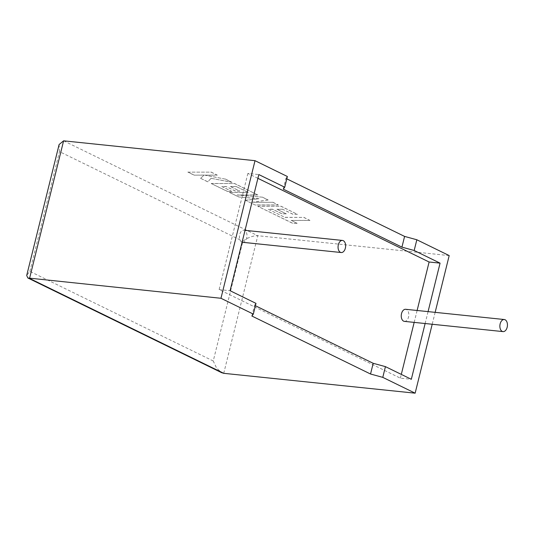 <?xml version="1.0" encoding="UTF-8"?>
<svg xmlns="http://www.w3.org/2000/svg" width="534" height="534" viewBox="0 0 534 534"><rect width="100%" height="100%" fill="white"/><g stroke="black" fill="none" stroke-linecap="round" stroke-linejoin="round"><path stroke-width="0.4" stroke-dasharray="2.67 2" d="M404.405 321.375A6.074 3.758 95.9 0 0 408.677 316.388A6.074 3.758 95.9 0 0 406.467 309.526A6.074 3.758 95.9 0 0 405.66 309.293M242.583 242.296A6.074 3.758 95.9 0 0 246.855 237.31A6.074 3.758 95.9 0 0 244.652 230.448A6.074 3.758 95.9 0 0 243.838 230.207A6.074 3.758 95.9 0 0 239.566 235.194A6.074 3.758 95.9 0 0 241.775 242.062A6.074 3.758 95.9 0 0 242.102 242.189M435.15 312.35L432.2 324.258M425.124 323.524L428.074 311.616M449.194 255.579L257.788 235.721C252.902 235.661 247.93 237.51 242.877 241.261L213.246 360.991L216.55 367.979L221.643 372.679M286.798 178.85L285.917 178.423L287.379 176.5M257.902 178.329L247.876 173.43L258.836 174.571M255.98 303.372L254.524 305.301L255.399 305.728M247.876 173.43L219.134 289.582L400.366 378.159L411.327 379.294M219.134 289.582L230.087 290.723M400.366 378.159L401.301 374.394M414.17 322.389L417.114 310.481M251.868 316.021L254.524 305.301M283.267 189.143L285.917 178.423M59.107 144.54L59.488 151.636L242.877 241.261M213.246 360.991L29.857 271.365L26.7 275.484M187.875 172.128L211.084 172.128L217.271 175.152L204.656 175.145L225.395 179.124L232.01 182.354L211.124 178.303L207.813 181.867L200.651 178.369L203.975 175.159L194.069 175.152L187.875 172.128L211.084 172.128M211.104 172.041L217.271 175.152M217.291 175.059L204.656 175.145M204.682 175.059L225.395 179.124M225.415 179.03L232.01 182.354M232.036 182.268L211.124 178.303M211.144 178.216L207.813 181.867M207.833 181.78L200.651 178.369M200.677 178.283L203.975 175.159M203.995 175.065L194.069 175.152M194.089 175.065L187.895 172.035M255.145 205.003L245.607 200.343L258.95 198.755L238.738 196.986L229.473 192.454L248.27 192.46L236.208 186.566L230.428 186.56L239.759 191.119L235.467 191.119L226.129 186.553L221.83 186.56L231.736 191.406L227.304 191.399L211.237 183.542L234.439 183.542L257.869 194.99L237.203 194.99L262.341 197.179L268.141 200.01L252.061 202.299L272.827 202.299L278.354 205.003L255.145 205.003L245.607 200.343M245.633 200.25L258.95 198.755M258.97 198.668L238.738 196.986M238.758 196.892L229.473 192.454M229.5 192.367L248.27 192.46M248.29 192.367L236.208 186.566M236.235 186.473L230.428 186.56M230.448 186.466L239.759 191.119M239.786 191.032L235.467 191.119M235.487 191.025L226.129 186.553M226.149 186.466L221.83 186.56M221.85 186.473L231.736 191.406M231.763 191.312L227.304 191.399M227.33 191.306L211.237 183.542M211.257 183.456L234.439 183.542M234.459 183.449L257.869 194.99M257.889 194.903L237.203 194.99M237.223 194.897L262.341 197.179M262.368 197.093L268.141 200.01M268.161 199.923L252.061 202.299M252.081 202.206L272.827 202.299M272.847 202.212L278.354 205.003M278.374 204.916L255.172 204.916M268.355 209.301L285.016 217.411L303.739 217.411L309.934 220.435L291.21 220.435L297.164 223.346L292.685 223.346L257.768 206.284L280.971 206.284L297.405 214.314L292.972 214.308L282.733 209.301L276.952 209.295L286.291 213.86L281.992 213.854L272.66 209.295L268.355 209.301L285.016 217.411M285.036 217.318L303.739 217.411M303.759 217.318L309.934 220.435M309.96 220.348L291.21 220.435M291.23 220.348L297.164 223.346M297.184 223.259L292.685 223.346M292.705 223.259L257.768 206.284M257.788 206.191L280.971 206.284M280.991 206.191L297.405 214.314M297.425 214.221L292.972 214.308M292.992 214.214L282.733 209.301M282.753 209.215L276.952 209.295M276.979 209.208L286.291 213.86M286.311 213.767L281.992 213.854M282.012 213.767L272.66 209.295M272.68 209.201L268.375 209.208M223.739 373.319L257.788 235.721L63.606 140.822M29.857 271.365L59.488 151.636M245.033 230.334L243.838 230.207"/><path stroke-width="0.8" d="M505.091 319.759A6.074 3.758 -84.1 0 1 507.3 326.628A6.074 3.758 -84.1 0 1 503.028 331.607A6.074 3.758 -84.1 0 1 502.22 331.374A6.074 3.758 -84.1 0 1 500.011 324.512A6.074 3.758 -84.1 0 1 504.283 319.526A6.074 3.758 -84.1 0 1 505.091 319.759M504.283 319.526L405.66 309.293A6.074 3.758 95.9 0 0 401.388 314.279A6.074 3.758 95.9 0 0 403.591 321.141A6.074 3.758 95.9 0 0 404.405 321.375L503.028 331.607M340.398 252.295A6.074 3.758 95.9 0 0 341.213 252.529A6.074 3.758 95.9 0 0 345.485 247.542A6.074 3.758 95.9 0 0 343.275 240.68A6.074 3.758 95.9 0 0 342.468 240.44A6.074 3.758 95.9 0 0 338.196 245.426A6.074 3.758 95.9 0 0 340.398 252.295M242.102 242.189A6.074 3.758 95.9 0 0 242.583 242.296L341.213 252.529M428.074 311.616L440.069 263.142L414.177 250.486L401.935 247.142L283.267 189.143L284.722 187.22L287.379 176.5L255.018 160.681L63.606 140.822L59.107 144.54L26.7 275.484L27.861 277.98L220.963 298.279L253.33 314.099L251.868 316.021L370.536 374.014L382.778 377.364L385.435 366.638L411.327 379.294L425.124 323.524M382.778 377.364L415.145 393.178L223.739 373.319L221.643 372.679L27.861 277.98M414.177 250.486L416.834 239.766L449.194 255.579L435.15 312.35M432.2 324.258L415.145 393.178M401.935 247.142L404.592 236.415L286.798 178.85M404.592 236.415L416.834 239.766M284.722 187.22L258.836 174.571L230.087 290.723L255.98 303.372L253.33 314.099M417.114 310.481L429.109 262L257.902 178.329M429.109 262L440.069 263.142M255.399 305.728L373.193 363.294L385.435 366.638M401.301 374.394L414.17 322.389M255.018 160.681L220.963 298.279M370.536 374.014L373.193 363.294M63.606 140.822L29.557 278.421L223.739 373.319M342.468 240.44L245.033 230.334"/></g></svg>
